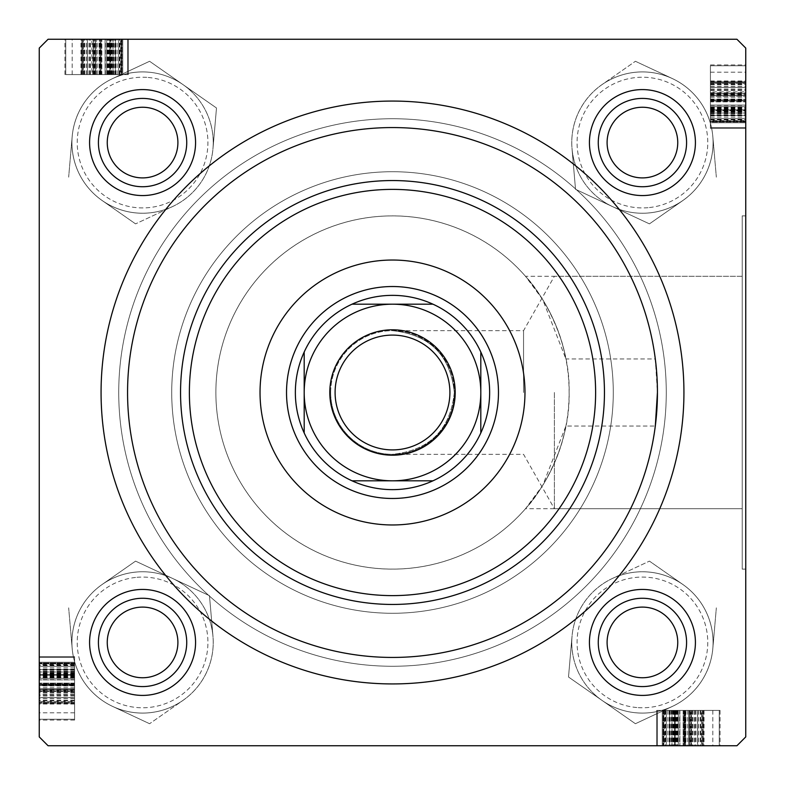 <?xml version="1.0" encoding="UTF-8"?>
<svg xmlns="http://www.w3.org/2000/svg" width="785" height="785" viewBox="0 0 785 785"><rect width="100%" height="100%" fill="white"/><g stroke="black" fill="none" stroke-linecap="round" stroke-linejoin="round"><path stroke-width="0.59" stroke-dasharray="3.92 2.94" d="M554.396 392.5L554.396 508.719L554.396 392.5M523.556 392.5L523.556 330.681L523.556 392.5M392.5 330.681C429.778 334.616 450.384 355.222 454.319 392.5C450.384 355.222 429.778 334.616 392.5 330.681L523.556 330.681L554.396 276.281L742.217 276.281L742.217 392.5L742.217 215.875L742.217 392.5L742.217 276.281L525.499 276.281L542.72 299.605L565.907 358.961C556.359 305.139 518.64 269.216 526.588 277.527C535.056 285.799 570.528 333.841 569.125 392.5C570.459 451.365 535.046 499.172 526.607 507.444C518.551 515.823 556.32 480.047 565.907 426.039L542.72 485.405L525.508 508.719L742.217 508.719L742.217 215.875L742.217 569.125L742.217 392.5L742.217 569.125L742.217 392.5L742.217 508.719L554.396 508.719L523.556 454.319L392.5 454.319C429.778 450.384 450.384 429.778 454.319 392.5A61.819 61.819 0 0 1 392.5 454.319A61.819 61.819 0 0 1 330.681 392.5A61.819 61.819 0 0 1 392.5 330.681A61.819 61.819 0 0 1 454.319 392.5C450.384 429.778 429.778 450.384 392.5 454.319M745.75 392.5L745.75 215.875L745.75 392.5M657.438 392.5A264.938 264.938 0 0 0 392.5 127.562A264.938 264.938 0 0 0 127.562 392.5A264.938 264.938 0 0 0 392.5 657.438A264.938 264.938 0 0 0 657.438 392.5A264.938 264.938 0 0 0 392.5 127.562A264.938 264.938 0 0 0 127.562 392.5A264.938 264.938 0 0 0 375.691 656.908A264.938 264.938 0 0 0 655.308 426.039L565.907 426.039A176.625 176.625 0 0 1 215.875 392.5A176.625 176.625 0 0 1 392.5 215.875A176.625 176.625 0 0 1 569.125 392.5A176.625 176.625 0 0 1 392.5 569.125A176.625 176.625 0 0 1 215.875 392.5A176.625 176.625 0 0 1 565.907 358.961L655.308 358.961A264.938 264.938 0 0 0 375.691 128.092A264.938 264.938 0 0 0 127.562 392.5A264.938 264.938 0 0 0 392.5 657.438A264.938 264.938 0 0 0 657.438 392.5L655.308 358.961M589.437 642.424A52.987 52.987 0 0 1 642.424 589.437A52.987 52.987 0 0 1 695.412 642.424A52.987 52.987 0 0 0 642.424 589.437A52.987 52.987 0 0 0 589.437 642.424A52.987 52.987 0 0 0 642.424 695.412A52.987 52.987 0 0 0 695.412 642.424A52.987 52.987 0 0 0 642.424 589.437A52.987 52.987 0 0 0 589.437 642.424A52.987 52.987 0 0 0 642.424 695.412A52.987 52.987 0 0 0 695.412 642.424A52.987 52.987 0 0 1 642.424 695.412A52.987 52.987 0 0 1 589.437 642.424M686.581 642.424A44.156 44.156 0 0 0 642.424 598.268A44.156 44.156 0 0 0 598.268 642.424A44.156 44.156 0 0 1 642.424 598.268A44.156 44.156 0 0 1 686.581 642.424A44.156 44.156 0 0 0 642.424 598.268A44.156 44.156 0 0 0 598.268 642.424A44.156 44.156 0 0 1 642.424 598.268A44.156 44.156 0 0 1 686.581 642.424A44.156 44.156 0 0 1 642.424 686.581A44.156 44.156 0 0 1 598.268 642.424A44.156 44.156 0 0 0 642.424 686.581A44.156 44.156 0 0 0 686.581 642.424A44.156 44.156 0 0 1 642.424 686.581A44.156 44.156 0 0 1 598.268 642.424A44.156 44.156 0 0 0 642.424 686.581A44.156 44.156 0 0 0 686.581 642.424A44.156 44.156 0 0 0 642.424 598.268A44.156 44.156 0 0 0 598.268 642.424A44.156 44.156 0 0 0 642.424 686.581A44.156 44.156 0 0 0 686.581 642.424M589.437 142.576A52.987 52.987 0 0 1 642.424 89.588A52.987 52.987 0 0 1 695.412 142.576A52.987 52.987 0 0 0 642.424 89.588A52.987 52.987 0 0 0 589.437 142.576A52.987 52.987 0 0 0 642.424 195.563A52.987 52.987 0 0 0 695.412 142.576A52.987 52.987 0 0 0 642.424 89.588A52.987 52.987 0 0 0 589.437 142.576A52.987 52.987 0 0 0 642.424 195.563A52.987 52.987 0 0 0 695.412 142.576A52.987 52.987 0 0 1 642.424 195.563A52.987 52.987 0 0 1 589.437 142.576M686.581 142.576A44.156 44.156 0 0 0 642.424 98.419A44.156 44.156 0 0 0 598.268 142.576A44.156 44.156 0 0 1 642.424 98.419A44.156 44.156 0 0 1 686.581 142.576A44.156 44.156 0 0 0 642.424 98.419A44.156 44.156 0 0 0 598.268 142.576A44.156 44.156 0 0 1 642.424 98.419A44.156 44.156 0 0 1 686.581 142.576A44.156 44.156 0 0 1 642.424 186.732A44.156 44.156 0 0 1 598.268 142.576A44.156 44.156 0 0 0 642.424 186.732A44.156 44.156 0 0 0 686.581 142.576A44.156 44.156 0 0 1 642.424 186.732A44.156 44.156 0 0 1 598.268 142.576A44.156 44.156 0 0 0 642.424 186.732A44.156 44.156 0 0 0 686.581 142.576A44.156 44.156 0 0 0 642.424 98.419A44.156 44.156 0 0 0 598.268 142.576A44.156 44.156 0 0 0 642.424 186.732A44.156 44.156 0 0 0 686.581 142.576M89.588 642.424A52.987 52.987 0 0 1 142.576 589.437A52.987 52.987 0 0 1 195.563 642.424A52.987 52.987 0 0 0 142.576 589.437A52.987 52.987 0 0 0 89.588 642.424A52.987 52.987 0 0 0 142.576 695.412A52.987 52.987 0 0 0 195.563 642.424A52.987 52.987 0 0 0 142.576 589.437A52.987 52.987 0 0 0 89.588 642.424A52.987 52.987 0 0 0 142.576 695.412A52.987 52.987 0 0 0 195.563 642.424A52.987 52.987 0 0 1 142.576 695.412A52.987 52.987 0 0 1 89.588 642.424M186.732 642.424A44.156 44.156 0 0 0 142.576 598.268A44.156 44.156 0 0 0 98.419 642.424A44.156 44.156 0 0 1 142.576 598.268A44.156 44.156 0 0 1 186.732 642.424A44.156 44.156 0 0 0 142.576 598.268A44.156 44.156 0 0 0 98.419 642.424A44.156 44.156 0 0 1 142.576 598.268A44.156 44.156 0 0 1 186.732 642.424A44.156 44.156 0 0 1 142.576 686.581A44.156 44.156 0 0 1 98.419 642.424A44.156 44.156 0 0 0 142.576 686.581A44.156 44.156 0 0 0 186.732 642.424A44.156 44.156 0 0 1 142.576 686.581A44.156 44.156 0 0 1 98.419 642.424A44.156 44.156 0 0 0 142.576 686.581A44.156 44.156 0 0 0 186.732 642.424A44.156 44.156 0 0 0 142.576 598.268A44.156 44.156 0 0 0 98.419 642.424A44.156 44.156 0 0 0 142.576 686.581A44.156 44.156 0 0 0 186.732 642.424M89.588 142.576A52.987 52.987 0 0 1 142.576 89.588A52.987 52.987 0 0 1 195.563 142.576A52.987 52.987 0 0 0 142.576 89.588A52.987 52.987 0 0 0 89.588 142.576A52.987 52.987 0 0 0 142.576 195.563A52.987 52.987 0 0 0 195.563 142.576A52.987 52.987 0 0 0 142.576 89.588A52.987 52.987 0 0 0 89.588 142.576A52.987 52.987 0 0 0 142.576 195.563A52.987 52.987 0 0 0 195.563 142.576A52.987 52.987 0 0 1 142.576 195.563A52.987 52.987 0 0 1 89.588 142.576M186.732 142.576A44.156 44.156 0 0 0 142.576 98.419A44.156 44.156 0 0 0 98.419 142.576A44.156 44.156 0 0 1 142.576 98.419A44.156 44.156 0 0 1 186.732 142.576A44.156 44.156 0 0 0 142.576 98.419A44.156 44.156 0 0 0 98.419 142.576A44.156 44.156 0 0 1 142.576 98.419A44.156 44.156 0 0 1 186.732 142.576A44.156 44.156 0 0 1 142.576 186.732A44.156 44.156 0 0 1 98.419 142.576A44.156 44.156 0 0 0 142.576 186.732A44.156 44.156 0 0 0 186.732 142.576A44.156 44.156 0 0 1 142.576 186.732A44.156 44.156 0 0 1 98.419 142.576A44.156 44.156 0 0 0 142.576 186.732A44.156 44.156 0 0 0 186.732 142.576A44.156 44.156 0 0 0 142.576 98.419A44.156 44.156 0 0 0 98.419 142.576A44.156 44.156 0 0 0 142.576 186.732A44.156 44.156 0 0 0 186.732 142.576M118.731 392.5A273.769 273.769 0 0 0 392.5 666.269A273.769 273.769 0 0 0 666.269 392.5A273.769 273.769 0 0 0 392.5 118.731A273.769 273.769 0 0 0 118.731 392.5A273.769 273.769 0 0 0 392.5 666.269A273.769 273.769 0 0 0 666.269 392.5A273.769 273.769 0 0 0 392.5 118.731A273.769 273.769 0 0 0 118.731 392.5M613.281 392.5A220.781 220.781 0 0 0 392.5 171.719A220.781 220.781 0 0 0 171.719 392.5A220.781 220.781 0 0 0 392.5 613.281A220.781 220.781 0 0 0 613.281 392.5A220.781 220.781 0 0 0 392.5 171.719A220.781 220.781 0 0 0 171.719 392.5A220.781 220.781 0 0 0 392.5 613.281A220.781 220.781 0 0 0 613.281 392.5M330.681 392.5A61.819 61.819 0 0 1 392.5 330.681A61.819 61.819 0 0 1 454.319 392.5A61.819 61.819 0 0 1 392.5 454.319A61.819 61.819 0 0 1 330.681 392.5M114.728 74.575L65.744 74.575L128.367 74.575L81.797 74.575L127.562 74.575L127.562 39.25L118.731 39.25L128.367 39.25L64.939 39.25L128.367 39.25L65.744 39.25L128.367 39.25L65.744 39.25L128.367 39.25L81.797 39.25L128.367 39.25L81.797 39.25L128.367 39.25L81.797 39.25L127.562 39.25L118.731 39.25L127.562 39.25L127.562 74.575L121.969 74.575L121.969 39.25L121.969 74.575L128.367 74.575L128.367 39.25L128.367 74.575L114.728 74.575L114.728 39.25M736.919 39.25L48.081 39.25L39.25 48.081L48.081 39.25L736.919 39.25L48.081 39.25L39.25 48.081L39.25 736.919L39.25 48.081L39.25 736.919L48.081 745.75L39.25 736.919L48.081 745.75L736.919 745.75L48.081 745.75L736.919 745.75L745.75 736.919L745.75 48.081L736.919 39.25L745.75 48.081L745.75 736.919L745.75 48.081L736.919 39.25M74.575 677.563L74.575 720.061L74.575 656.633L39.25 656.633L39.25 720.061L39.25 656.633L39.25 719.256L39.25 656.633L39.25 703.203L39.25 656.633L74.575 656.633L74.575 677.563L39.25 677.563M74.575 664.375L74.575 702.398L74.575 657.438L74.575 666.269L39.25 666.269L39.25 657.438L39.25 703.203L39.25 657.438L39.25 666.269L74.575 666.269L39.25 666.269L74.575 666.269L74.575 657.438L39.25 657.438L74.575 657.438L74.575 666.269L39.25 666.269L74.575 666.269L74.575 657.438L39.25 657.438L74.575 657.438L74.575 702.398L39.25 702.398L74.575 702.398L74.575 664.375L39.25 664.375M677.563 710.425L720.061 710.425L656.633 710.425L656.633 745.75L720.061 745.75L656.633 745.75L719.256 745.75L656.633 745.75L703.203 745.75L656.633 745.75L656.633 710.425L677.563 710.425L677.563 745.75M664.375 710.425L702.398 710.425L657.438 710.425L666.269 710.425L666.269 745.75L657.438 745.75L703.203 745.75L657.438 745.75L666.269 745.75L666.269 710.425L666.269 745.75L666.269 710.425L657.438 710.425L657.438 745.75L657.438 710.425L666.269 710.425L666.269 745.75L666.269 710.425L657.438 710.425L657.438 745.75L657.438 710.425L702.398 710.425L702.398 745.75L702.398 710.425L664.375 710.425L664.375 745.75M710.425 114.728L710.425 65.744L710.425 128.367L710.425 81.797L710.425 127.562L745.75 127.562L745.75 118.731L745.75 128.367L745.75 64.939L745.75 128.367L745.75 65.744L745.75 128.367L745.75 65.744L745.75 128.367L745.75 81.797L745.75 128.367L745.75 81.797L745.75 128.367L745.75 81.797L745.75 127.562L745.75 118.731L745.75 127.562L710.425 127.562L710.425 121.969L745.75 121.969L710.425 121.969L710.425 128.367L745.75 128.367L710.425 128.367L710.425 114.728L745.75 114.728M745.75 736.919L736.919 745.75L745.75 736.919M710.425 109.095L745.75 109.095M710.425 108.291L745.75 108.291M710.425 113.678L745.75 113.678M710.425 110.793L710.425 64.939L710.425 128.367L710.425 65.744L710.425 128.367L710.425 81.797L710.425 127.562L710.425 87.42L710.425 122.745L710.425 105.082L710.425 121.135L745.75 121.135L710.425 121.135L710.425 110.793L745.75 110.793M710.425 120.625L710.425 65.744L745.75 65.744L710.425 65.744L745.75 65.744L710.425 65.744L745.75 65.744L710.425 65.744L710.425 127.562L745.75 127.562L710.425 127.562L745.75 127.562L710.425 127.562L745.75 127.562L710.425 127.562L745.75 127.562L710.425 127.562L710.425 82.602L745.75 82.602L710.425 82.602L745.75 82.602L710.425 82.602L710.425 120.625L745.75 120.625M710.425 111.058L745.75 111.058M710.425 115.405L745.75 115.405L745.75 87.42L745.75 122.745L745.75 87.42L745.75 122.745L745.75 87.42L745.75 122.745L745.75 87.42L745.75 122.745L745.75 105.082L745.75 115.395L710.425 115.395L745.75 115.405L710.425 115.395L710.425 99.459L745.75 99.459L710.425 99.459L710.425 94.121L745.75 94.121L710.425 94.121L710.425 87.42L745.75 87.42L745.75 122.745L745.75 87.42L710.425 87.42L745.75 87.42L710.425 87.42L710.425 109.763L745.75 109.763L710.425 109.763L710.425 122.745L745.75 122.745L710.425 122.745L745.75 122.745L710.425 122.745L710.425 100.568L745.75 100.588L710.425 100.568L745.75 100.588L710.425 100.568L710.425 87.42L745.75 87.42L710.425 87.42L710.425 122.745L710.425 87.42L745.75 87.42L710.425 87.42L710.425 96.251L745.75 96.251L710.425 96.251L710.425 95.446L745.75 95.446L710.425 95.446L710.425 81.797L745.75 81.797L710.425 81.797L745.75 81.797L710.425 81.797L745.75 81.797L710.425 81.797L745.75 81.797L710.425 81.797L710.425 93.572L745.75 93.572L710.425 93.572L710.425 101.873L745.75 101.873L710.425 101.873L710.425 121.606L745.75 121.606L710.425 121.606L710.425 127.562L745.75 127.562L710.425 127.562L745.75 127.562L710.425 127.562L710.425 121.969L710.425 128.367L745.75 128.367L710.425 128.367L745.75 128.367L710.425 128.367L745.75 128.367L710.425 128.367L710.425 115.405L710.425 122.745L745.75 122.745L710.425 122.745L710.425 105.082L745.75 105.082L710.425 105.082L710.425 106.691L745.75 106.691L710.425 106.691L710.425 115.395M710.425 90.128L745.75 90.128M710.425 92.728L745.75 92.728M710.425 92.885L745.75 92.885M710.425 87.331L745.75 87.331M710.425 99.97L745.75 99.97M710.425 119.408L745.75 119.408M710.425 100.627L745.75 100.627M710.425 100.068L745.75 100.068M710.425 110.881L745.75 110.881M710.425 110.45L710.425 81.797L710.425 128.367L710.425 81.797L710.425 128.367L710.425 110.45L745.75 110.45M710.425 91.894L710.425 127.562L710.425 82.602L745.75 82.602L710.425 82.602L745.75 82.602L710.425 82.602L710.425 91.894L745.75 91.894M710.425 107.437L745.75 107.437M710.425 108.683L745.75 108.683M710.425 115.797L745.75 115.797M710.425 105.386L745.75 105.386M710.425 94.857L745.75 94.857M710.425 81.346L745.75 81.346M710.425 64.939L745.75 64.939M710.425 82.857L745.75 82.857M710.425 84.211L745.75 84.211M710.425 84.849L745.75 84.849M710.425 83.436L745.75 83.436L710.425 83.436M710.425 72.171L745.75 72.171M710.425 80.963L745.75 80.963M710.425 86.478L745.75 86.478M710.425 110.204L745.75 110.204M710.425 121.312L745.75 121.312M710.425 110.077L745.75 110.077M710.425 89.235L745.75 89.235M710.425 108.722L745.75 108.722M710.425 99.028L745.75 99.028M710.425 117.2L745.75 117.2M710.425 119.938L745.75 119.938M710.425 110.577L745.75 110.577M710.425 113.138L745.75 113.138M710.425 112.304L745.75 112.304M710.425 111.509L745.75 111.509M710.425 122.745L745.75 122.745L710.425 122.745L710.425 100.568L745.75 100.588L710.425 100.568L710.425 87.42L710.425 122.745M710.425 115.846L745.75 115.846M710.425 111.931L745.75 111.931M710.425 94.593L745.75 94.593M710.425 95.446L745.75 95.446M710.425 96.251L745.75 96.251M710.425 93.601L745.75 93.601M710.425 97.242L745.75 97.242M710.425 107.182L745.75 107.182M710.425 115.346L745.75 115.346M710.425 128.367L745.75 128.367L710.425 128.367M710.425 81.797L745.75 81.797L710.425 81.797M710.425 87.42L745.75 87.42M710.425 109.763L745.75 109.763M710.425 127.562L745.75 127.562L710.425 127.562L745.75 127.562L710.425 127.562L745.75 127.562L710.425 127.562L710.425 118.731L745.75 118.731L710.425 118.731L745.75 118.731L710.425 118.731L710.425 127.562L745.75 127.562L710.425 127.562L710.425 118.731L745.75 118.731L710.425 118.731L710.425 127.562M710.425 90.452L745.75 90.452M710.425 89.029L745.75 89.029M685.03 710.425L656.633 710.425L679.918 710.425L678.309 710.425L678.309 745.75L697.58 745.75L662.255 745.75L697.58 745.75L662.255 745.75L697.58 745.75L662.255 745.75L697.58 745.75L662.255 745.75L679.918 745.75L678.309 745.75L678.309 710.425L669.605 710.425L669.595 745.75L669.605 710.425L685.54 710.425L685.54 745.75L685.54 710.425L690.879 710.425L690.879 745.75L690.879 710.425L697.58 710.425L662.255 710.425L684.432 710.425L684.412 745.75L662.255 745.75L684.432 745.75L684.432 710.425L656.633 710.425L674.551 710.425L674.551 745.75L674.551 710.425L703.203 710.425L703.203 745.75L703.203 710.425L684.412 710.425L697.58 710.425L697.58 745.75L697.58 710.425L662.255 710.425L662.255 745.75L662.255 710.425L697.58 710.425L697.58 745.75L697.58 710.425L688.749 710.425L688.749 745.75L688.749 710.425L689.554 710.425L689.554 745.75L689.554 710.425L703.203 710.425L685.03 710.425L685.03 745.75M676.317 710.425L676.317 745.75M669.203 710.425L669.203 745.75M697.669 710.425L656.633 710.425L719.256 710.425L656.633 710.425L676.709 710.425L663.865 710.425L663.865 745.75L663.865 710.425L719.256 710.425L719.256 745.75L719.256 710.425L697.669 710.425L697.669 745.75M674.207 710.425L674.207 745.75M679.614 710.425L679.614 745.75M690.143 710.425L690.143 745.75M703.654 710.425L703.654 745.75M720.061 710.425L720.061 745.75M702.143 710.425L702.143 745.75M700.789 710.425L700.789 745.75M700.151 710.425L700.151 745.75M694.548 710.425L656.633 710.425L719.256 710.425L656.633 710.425L703.203 710.425L656.633 710.425L703.203 710.425L657.438 710.425L703.203 710.425L701.564 710.425L701.564 745.75L701.564 710.425L694.548 710.425L694.548 745.75M712.829 710.425L712.829 745.75M704.037 710.425L704.037 745.75M698.522 710.425L698.522 745.75M674.796 710.425L674.796 745.75M702.398 710.425L702.398 745.75L702.398 710.425M675.237 710.425L675.237 745.75L675.237 710.425L662.255 710.425L662.255 745.75L662.255 710.425L662.255 745.75L662.255 710.425L662.255 745.75L662.255 710.425L684.432 710.425L684.412 745.75L684.432 710.425L684.412 745.75L684.432 710.425L697.58 710.425L697.58 745.75L697.58 710.425L697.58 745.75L697.58 710.425L675.237 710.425L675.237 745.75M657.438 710.425L657.438 745.75L657.438 710.425L657.438 745.75L657.438 710.425L657.438 745.75L657.438 710.425L657.438 745.75L657.438 710.425L657.438 745.75L657.438 710.425L657.438 745.75L657.438 710.425L657.438 745.75L657.438 710.425L657.438 745.75L657.438 710.425L657.438 745.75L657.438 710.425L666.269 710.425L657.438 710.425M656.633 710.425L656.633 745.75L656.633 710.425M665.592 710.425L665.592 745.75M684.373 710.425L684.373 745.75M684.932 710.425L684.932 745.75M674.119 710.425L674.119 745.75M670.272 710.425L670.272 745.75M675.905 710.425L675.905 745.75M676.709 710.425L676.709 745.75M671.322 710.425L671.322 745.75M719.256 710.425L719.256 745.75L719.256 710.425M673.942 710.425L673.942 745.75M663.031 710.425L663.031 745.75L663.031 710.425M703.203 710.425L703.203 745.75L703.203 710.425M691.428 710.425L691.428 745.75L691.428 710.425M683.127 710.425L683.127 745.75L683.127 710.425M663.394 710.425L663.394 745.75L663.394 710.425M679.918 710.425L679.918 745.75L679.918 710.425M694.872 710.425L694.872 745.75M692.272 710.425L692.272 745.75M692.115 710.425L692.115 745.75M663.688 710.425L663.688 745.75M674.923 710.425L674.923 745.75M695.765 710.425L695.765 745.75M676.278 710.425L676.278 745.75M685.972 710.425L685.972 745.75M667.799 710.425L667.799 745.75M665.062 710.425L665.062 745.75M674.423 710.425L674.423 745.75M669.595 710.425L669.595 745.75L669.605 710.425M671.862 710.425L671.862 745.75M672.696 710.425L672.696 745.75M673.491 710.425L673.491 745.75M669.154 710.425L669.154 745.75M673.069 710.425L673.069 745.75M690.408 710.425L690.408 745.75M689.554 710.425L689.554 745.75M688.749 710.425L688.749 745.75M691.399 710.425L691.399 745.75M687.758 710.425L687.758 745.75M677.818 710.425L677.818 745.75M669.654 710.425L669.654 745.75M674.551 710.425L674.551 745.75M697.58 710.425L697.58 745.75M693.106 710.425L693.106 745.75M695.971 710.425L695.971 745.75M74.575 685.03L74.575 656.633L74.575 679.918L74.575 678.309L39.25 678.309L39.25 697.58L39.25 662.255L39.25 697.58L39.25 662.255L39.25 697.58L39.25 662.255L39.25 697.58L39.25 662.255L39.25 679.918L39.25 678.309L74.575 678.309L74.575 669.605L39.25 669.595L74.575 669.605L74.575 685.54L39.25 685.54L74.575 685.54L74.575 690.879L39.25 690.879L74.575 690.879L74.575 697.58L74.575 662.255L74.575 684.432L39.25 684.412L39.25 662.255L39.25 684.432L74.575 684.432L74.575 656.633L74.575 674.551L39.25 674.551L74.575 674.551L74.575 703.203L39.25 703.203L74.575 703.203L74.575 684.412L74.575 697.58L39.25 697.58L74.575 697.58L74.575 662.255L39.25 662.255L74.575 662.255L74.575 697.58L39.25 697.58L74.575 697.58L74.575 688.749L39.25 688.749L74.575 688.749L74.575 689.554L39.25 689.554L74.575 689.554L74.575 703.203L74.575 685.03L39.25 685.03M74.575 676.317L39.25 676.317M74.575 669.203L39.25 669.203M74.575 697.669L74.575 656.633L74.575 719.256L74.575 656.633L74.575 676.709L74.575 663.865L39.25 663.865L74.575 663.865L74.575 719.256L39.25 719.256L74.575 719.256L74.575 697.669L39.25 697.669M74.575 674.207L39.25 674.207M74.575 679.614L39.25 679.614M74.575 690.143L39.25 690.143M74.575 703.654L39.25 703.654M74.575 720.061L39.25 720.061M74.575 702.143L39.25 702.143M74.575 700.789L39.25 700.789M74.575 700.151L39.25 700.151M74.575 694.548L74.575 656.633L74.575 719.256L74.575 656.633L74.575 703.203L74.575 656.633L74.575 703.203L74.575 657.438L74.575 703.203L74.575 701.564L39.25 701.564L74.575 701.564L74.575 694.548L39.25 694.548M74.575 712.829L39.25 712.829M74.575 704.037L39.25 704.037M74.575 698.522L39.25 698.522M74.575 674.796L39.25 674.796M74.575 702.398L39.25 702.398L74.575 702.398M74.575 675.237L39.25 675.237L74.575 675.237L74.575 662.255L39.25 662.255L74.575 662.255L39.25 662.255L74.575 662.255L39.25 662.255L74.575 662.255L74.575 684.432L39.25 684.412L74.575 684.432L39.25 684.412L74.575 684.432L74.575 697.58L39.25 697.58L74.575 697.58L39.25 697.58L74.575 697.58L74.575 675.237L39.25 675.237M74.575 657.438L39.25 657.438L74.575 657.438L39.25 657.438L74.575 657.438L39.25 657.438L74.575 657.438L39.25 657.438L74.575 657.438L39.25 657.438L74.575 657.438L39.25 657.438L74.575 657.438L39.25 657.438L74.575 657.438L39.25 657.438L74.575 657.438L39.25 657.438L74.575 657.438L74.575 666.269L74.575 657.438M74.575 656.633L39.25 656.633L74.575 656.633M74.575 665.592L39.25 665.592M74.575 684.373L39.25 684.373M74.575 684.932L39.25 684.932M74.575 674.119L39.25 674.119M74.575 670.272L39.25 670.272M74.575 675.905L39.25 675.905M74.575 676.709L39.25 676.709M74.575 671.322L39.25 671.322M74.575 719.256L39.25 719.256L74.575 719.256M74.575 673.942L39.25 673.942M74.575 663.031L39.25 663.031L74.575 663.031M74.575 703.203L39.25 703.203L74.575 703.203M74.575 691.428L39.25 691.428L74.575 691.428M74.575 683.127L39.25 683.127L74.575 683.127M74.575 663.394L39.25 663.394L74.575 663.394M74.575 679.918L39.25 679.918L74.575 679.918M74.575 694.872L39.25 694.872M74.575 692.272L39.25 692.272M74.575 692.115L39.25 692.115M74.575 663.688L39.25 663.688M74.575 674.923L39.25 674.923M74.575 695.765L39.25 695.765M74.575 676.278L39.25 676.278M74.575 685.972L39.25 685.972M74.575 667.799L39.25 667.799M74.575 665.062L39.25 665.062M74.575 674.423L39.25 674.423M74.575 669.595L39.25 669.595L74.575 669.605M74.575 671.862L39.25 671.862M74.575 672.696L39.25 672.696M74.575 673.491L39.25 673.491M74.575 669.154L39.25 669.154M74.575 673.069L39.25 673.069M74.575 690.408L39.25 690.408M74.575 689.554L39.25 689.554M74.575 688.749L39.25 688.749M74.575 691.399L39.25 691.399M74.575 687.758L39.25 687.758M74.575 677.818L39.25 677.818M74.575 669.654L39.25 669.654M74.575 674.551L39.25 674.551M74.575 697.58L39.25 697.58M74.575 693.106L39.25 693.106M74.575 695.971L39.25 695.971M109.095 74.575L109.095 39.25M108.291 74.575L108.291 39.25M113.678 74.575L113.678 39.25M110.793 74.575L64.939 74.575L128.367 74.575L65.744 74.575L128.367 74.575L81.797 74.575L127.562 74.575L87.42 74.575L122.745 74.575L105.082 74.575L121.135 74.575L121.135 39.25L121.135 74.575L110.793 74.575L110.793 39.25M120.625 74.575L65.744 74.575L65.744 39.25L65.744 74.575L65.744 39.25L65.744 74.575L65.744 39.25L65.744 74.575L127.562 74.575L127.562 39.25L127.562 74.575L127.562 39.25L127.562 74.575L127.562 39.25L127.562 74.575L127.562 39.25L127.562 74.575L82.602 74.575L82.602 39.25L82.602 74.575L82.602 39.25L82.602 74.575L120.625 74.575L120.625 39.25M111.058 74.575L111.058 39.25M115.405 74.575L115.405 39.25L87.42 39.25L122.745 39.25L87.42 39.25L122.745 39.25L87.42 39.25L122.745 39.25L87.42 39.25L122.745 39.25L105.082 39.25L115.395 39.25L115.395 74.575L115.405 39.25L115.395 74.575L99.459 74.575L99.459 39.25L99.459 74.575L94.121 74.575L94.121 39.25L94.121 74.575L87.42 74.575L87.42 39.25L122.745 39.25L87.42 39.25L87.42 74.575L87.42 39.25L87.42 74.575L109.763 74.575L109.763 39.25L109.763 74.575L122.745 74.575L122.745 39.25L122.745 74.575L122.745 39.25L122.745 74.575L100.568 74.575L100.588 39.25L100.568 74.575L100.588 39.25L100.568 74.575L87.42 74.575L87.42 39.25L87.42 74.575L122.745 74.575L87.42 74.575L87.42 39.25L87.42 74.575L96.251 74.575L96.251 39.25L96.251 74.575L95.446 74.575L95.446 39.25L95.446 74.575L81.797 74.575L81.797 39.25L81.797 74.575L81.797 39.25L81.797 74.575L81.797 39.25L81.797 74.575L81.797 39.25L81.797 74.575L93.572 74.575L93.572 39.25L93.572 74.575L101.873 74.575L101.873 39.25L101.873 74.575L121.606 74.575L121.606 39.25L121.606 74.575L127.562 74.575L127.562 39.25L127.562 74.575L127.562 39.25L127.562 74.575L121.969 74.575L128.367 74.575L128.367 39.25L128.367 74.575L128.367 39.25L128.367 74.575L128.367 39.25L128.367 74.575L115.405 74.575L122.745 74.575L122.745 39.25L122.745 74.575L105.082 74.575L105.082 39.25L105.082 74.575L106.691 74.575L106.691 39.25L106.691 74.575L115.395 74.575M90.128 74.575L90.128 39.25M92.728 74.575L92.728 39.25M92.885 74.575L92.885 39.25M87.331 74.575L87.331 39.25M99.97 74.575L99.97 39.25M119.408 74.575L119.408 39.25M100.627 74.575L100.627 39.25M100.068 74.575L100.068 39.25M110.881 74.575L110.881 39.25M110.45 74.575L81.797 74.575L128.367 74.575L81.797 74.575L128.367 74.575L110.45 74.575L110.45 39.25M91.894 74.575L127.562 74.575L82.602 74.575L82.602 39.25L82.602 74.575L82.602 39.25L82.602 74.575L91.894 74.575L91.894 39.25M107.437 74.575L107.437 39.25M108.683 74.575L108.683 39.25M115.797 74.575L115.797 39.25M105.386 74.575L105.386 39.25M94.857 74.575L94.857 39.25M81.346 74.575L81.346 39.25M64.939 74.575L64.939 39.25M82.857 74.575L82.857 39.25M84.211 74.575L84.211 39.25M84.849 74.575L84.849 39.25M83.436 74.575L83.436 39.25L83.436 74.575M72.171 74.575L72.171 39.25M80.963 74.575L80.963 39.25M86.478 74.575L86.478 39.25M110.204 74.575L110.204 39.25M121.312 74.575L121.312 39.25M110.077 74.575L110.077 39.25M89.235 74.575L89.235 39.25M108.722 74.575L108.722 39.25M99.028 74.575L99.028 39.25M117.2 74.575L117.2 39.25M119.938 74.575L119.938 39.25M110.577 74.575L110.577 39.25M113.138 74.575L113.138 39.25M112.304 74.575L112.304 39.25M111.509 74.575L111.509 39.25M122.745 74.575L122.745 39.25L122.745 74.575L100.568 74.575L100.588 39.25L100.568 74.575L87.42 74.575L122.745 74.575M115.846 74.575L115.846 39.25M111.931 74.575L111.931 39.25M94.593 74.575L94.593 39.25M95.446 74.575L95.446 39.25M96.251 74.575L96.251 39.25M93.601 74.575L93.601 39.25M97.242 74.575L97.242 39.25M107.182 74.575L107.182 39.25M115.346 74.575L115.346 39.25M128.367 74.575L128.367 39.25L128.367 74.575M81.797 74.575L81.797 39.25L81.797 74.575M87.42 74.575L87.42 39.25M109.763 74.575L109.763 39.25M127.562 74.575L127.562 39.25L127.562 74.575L127.562 39.25L127.562 74.575L127.562 39.25L127.562 74.575L118.731 74.575L118.731 39.25L118.731 74.575L118.731 39.25L118.731 74.575L127.562 74.575L127.562 39.25L127.562 74.575L118.731 74.575L118.731 39.25L118.731 74.575L127.562 74.575M90.452 74.575L90.452 39.25M89.029 74.575L89.029 39.25M524.969 392.5A132.469 132.469 0 0 0 392.5 260.031A132.469 132.469 0 0 0 260.031 392.5A132.469 132.469 0 0 0 392.5 524.969A132.469 132.469 0 0 0 524.969 392.5M180.55 392.5A211.95 211.95 0 0 0 392.5 604.45A211.95 211.95 0 0 0 604.45 392.5A211.95 211.95 0 0 0 392.5 180.55A211.95 211.95 0 0 0 180.55 392.5M286.525 392.5A105.975 105.975 0 0 1 392.5 286.525A105.975 105.975 0 0 1 498.475 392.5A105.975 105.975 0 0 1 392.5 498.475A105.975 105.975 0 0 1 286.525 392.5A105.975 105.975 0 0 1 392.5 286.525A105.975 105.975 0 0 1 498.475 392.5A105.975 105.975 0 0 1 392.5 498.475A105.975 105.975 0 0 1 286.525 392.5M648.498 572.02A70.67 70.67 0 0 0 612.477 578.417L649.44 561.128L612.477 578.417A70.67 70.67 0 0 0 572.02 636.35L568.507 677.004L601.958 700.357A70.67 70.67 0 0 0 636.35 712.829A70.65 70.65 0 0 1 572.039 636.35A70.65 70.65 0 0 1 648.498 572.039A70.65 70.65 0 0 0 572.039 636.35A70.65 70.65 0 0 0 672.372 706.431L635.408 723.721L568.507 677.004L572.02 636.35A70.67 70.67 0 0 0 601.958 700.357L635.408 723.721L672.372 706.431A70.67 70.67 0 0 0 712.829 648.498L716.342 607.845L712.829 648.498A70.67 70.67 0 0 0 682.891 584.491L649.44 561.128L682.891 584.491A70.67 70.67 0 0 0 648.498 572.02A70.65 70.65 0 0 1 712.809 648.498A70.65 70.65 0 0 1 636.35 712.809A70.65 70.65 0 0 0 712.809 648.498A70.65 70.65 0 0 0 648.498 572.039A70.65 70.65 0 0 1 712.809 648.498A70.65 70.65 0 0 1 636.35 712.809M646.977 589.633A52.987 52.987 0 0 1 695.216 646.977A52.987 52.987 0 0 1 637.871 695.216A52.987 52.987 0 0 0 695.216 646.977A52.987 52.987 0 0 0 646.977 589.633A52.987 52.987 0 0 0 589.633 637.871A52.987 52.987 0 0 0 637.871 695.216A52.987 52.987 0 0 1 589.633 637.871A52.987 52.987 0 0 1 646.977 589.633M638.627 686.414A44.156 44.156 0 0 0 686.414 646.222A44.156 44.156 0 0 0 646.222 598.435A44.156 44.156 0 0 1 686.414 646.222A44.156 44.156 0 0 1 638.627 686.414A44.156 44.156 0 0 1 598.435 638.627A44.156 44.156 0 0 1 646.222 598.435A44.156 44.156 0 0 0 598.435 638.627A44.156 44.156 0 0 0 638.627 686.414M601.958 700.357A70.67 70.67 0 0 0 712.829 648.498A70.67 70.67 0 0 0 612.477 578.417A70.67 70.67 0 0 0 601.958 700.357M636.35 72.171A70.67 70.67 0 0 0 601.958 84.643L635.408 61.279L601.958 84.643A70.67 70.67 0 0 0 572.02 148.65L575.523 189.303L612.477 206.583A70.67 70.67 0 0 0 648.498 212.98A70.65 70.65 0 0 1 572.039 148.65A70.65 70.65 0 0 1 636.35 72.191A70.65 70.65 0 0 0 572.039 148.65A70.65 70.65 0 0 0 682.891 200.509L649.44 223.872L575.523 189.303L572.02 148.65A70.67 70.67 0 0 0 612.477 206.583L649.44 223.872L682.891 200.509A70.67 70.67 0 0 0 712.829 136.502L716.342 177.155L712.829 136.502A70.67 70.67 0 0 0 672.372 78.569L635.408 61.279L672.372 78.569A70.67 70.67 0 0 0 636.35 72.171A70.65 70.65 0 0 1 712.809 136.502A70.65 70.65 0 0 1 648.498 212.961A70.65 70.65 0 0 0 712.809 136.502A70.65 70.65 0 0 0 636.35 72.191A70.65 70.65 0 0 1 712.809 136.502A70.65 70.65 0 0 1 648.498 212.961M637.871 89.784A52.987 52.987 0 0 1 695.216 138.023A52.987 52.987 0 0 1 646.977 195.367A52.987 52.987 0 0 0 695.216 138.023A52.987 52.987 0 0 0 637.871 89.784A52.987 52.987 0 0 0 589.633 147.129A52.987 52.987 0 0 0 646.977 195.367A52.987 52.987 0 0 1 589.633 147.129A52.987 52.987 0 0 1 637.871 89.784M646.222 186.565A44.156 44.156 0 0 0 686.414 138.778A44.156 44.156 0 0 0 638.627 98.586A44.156 44.156 0 0 1 686.414 138.778A44.156 44.156 0 0 1 646.222 186.565A44.156 44.156 0 0 1 598.435 146.373A44.156 44.156 0 0 1 638.627 98.586A44.156 44.156 0 0 0 598.435 146.373A44.156 44.156 0 0 0 646.222 186.565M612.477 206.583A70.67 70.67 0 0 0 712.829 136.502A70.67 70.67 0 0 0 601.958 84.643A70.67 70.67 0 0 0 612.477 206.583M148.65 712.829A70.67 70.67 0 0 0 183.042 700.357L149.592 723.721L183.042 700.357A70.67 70.67 0 0 0 212.98 636.35L209.477 595.697L172.523 578.417A70.67 70.67 0 0 0 136.502 572.02A70.65 70.65 0 0 1 212.961 636.35A70.65 70.65 0 0 1 148.65 712.809A70.65 70.65 0 0 0 212.961 636.35A70.65 70.65 0 0 0 102.109 584.491L135.56 561.128L209.477 595.697L212.98 636.35A70.67 70.67 0 0 0 172.523 578.417L135.56 561.128L102.109 584.491A70.67 70.67 0 0 0 72.171 648.498L68.658 607.845L72.171 648.498A70.67 70.67 0 0 0 112.628 706.431L149.592 723.721L112.628 706.431A70.67 70.67 0 0 0 148.65 712.829A70.65 70.65 0 0 1 72.191 648.498A70.65 70.65 0 0 1 136.502 572.039A70.65 70.65 0 0 0 72.191 648.498A70.65 70.65 0 0 0 148.65 712.809A70.65 70.65 0 0 1 72.191 648.498A70.65 70.65 0 0 1 136.502 572.039M147.129 695.216A52.987 52.987 0 0 1 89.784 646.977A52.987 52.987 0 0 1 138.023 589.633A52.987 52.987 0 0 0 89.784 646.977A52.987 52.987 0 0 0 147.129 695.216A52.987 52.987 0 0 0 195.367 637.871A52.987 52.987 0 0 0 138.023 589.633A52.987 52.987 0 0 1 195.367 637.871A52.987 52.987 0 0 1 147.129 695.216M138.778 598.435A44.156 44.156 0 0 0 98.586 646.222A44.156 44.156 0 0 0 146.373 686.414A44.156 44.156 0 0 1 98.586 646.222A44.156 44.156 0 0 1 138.778 598.435A44.156 44.156 0 0 1 186.565 638.627A44.156 44.156 0 0 1 146.373 686.414A44.156 44.156 0 0 0 186.565 638.627A44.156 44.156 0 0 0 138.778 598.435M172.523 578.417A70.67 70.67 0 0 0 72.171 648.498A70.67 70.67 0 0 0 183.042 700.357A70.67 70.67 0 0 0 172.523 578.417M136.502 212.98A70.67 70.67 0 0 0 172.523 206.583L135.56 223.872L172.523 206.583A70.67 70.67 0 0 0 212.98 148.65L216.493 107.996L183.042 84.643A70.67 70.67 0 0 0 148.65 72.171A70.65 70.65 0 0 1 212.961 148.65A70.65 70.65 0 0 1 136.502 212.961A70.65 70.65 0 0 0 212.961 148.65A70.65 70.65 0 0 0 112.628 78.569L149.592 61.279L216.493 107.996L212.98 148.65A70.67 70.67 0 0 0 183.042 84.643L149.592 61.279L112.628 78.569A70.67 70.67 0 0 0 72.171 136.502L68.658 177.155L72.171 136.502A70.67 70.67 0 0 0 102.109 200.509L135.56 223.872L102.109 200.509A70.67 70.67 0 0 0 136.502 212.98A70.65 70.65 0 0 1 72.191 136.502A70.65 70.65 0 0 1 148.65 72.191A70.65 70.65 0 0 0 72.191 136.502A70.65 70.65 0 0 0 136.502 212.961A70.65 70.65 0 0 1 72.191 136.502A70.65 70.65 0 0 1 148.65 72.191M138.023 195.367A52.987 52.987 0 0 1 89.784 138.023A52.987 52.987 0 0 1 147.129 89.784A52.987 52.987 0 0 0 89.784 138.023A52.987 52.987 0 0 0 138.023 195.367A52.987 52.987 0 0 0 195.367 147.129A52.987 52.987 0 0 0 147.129 89.784A52.987 52.987 0 0 1 195.367 147.129A52.987 52.987 0 0 1 138.023 195.367M146.373 98.586A44.156 44.156 0 0 0 98.586 138.778A44.156 44.156 0 0 0 138.778 186.565A44.156 44.156 0 0 1 98.586 138.778A44.156 44.156 0 0 1 146.373 98.586A44.156 44.156 0 0 1 186.565 146.373A44.156 44.156 0 0 1 138.778 186.565A44.156 44.156 0 0 0 186.565 146.373A44.156 44.156 0 0 0 146.373 98.586M183.042 84.643A70.67 70.67 0 0 0 72.171 136.502A70.67 70.67 0 0 0 172.523 206.583A70.67 70.67 0 0 0 183.042 84.643M677.749 642.424A35.325 35.325 0 0 1 642.424 677.749A35.325 35.325 0 0 1 607.099 642.424A35.325 35.325 0 0 1 642.424 607.099A35.325 35.325 0 0 1 677.749 642.424M177.901 642.424A35.325 35.325 0 0 1 142.576 677.749A35.325 35.325 0 0 1 107.251 642.424A35.325 35.325 0 0 1 142.576 607.099A35.325 35.325 0 0 1 177.901 642.424M607.099 142.576A35.325 35.325 0 0 1 642.424 107.251A35.325 35.325 0 0 1 677.749 142.576A35.325 35.325 0 0 1 642.424 177.901A35.325 35.325 0 0 1 607.099 142.576M107.251 142.576A35.325 35.325 0 0 1 142.576 107.251A35.325 35.325 0 0 1 177.901 142.576A35.325 35.325 0 0 1 142.576 177.901A35.325 35.325 0 0 1 107.251 142.576M392.5 449.903A57.403 57.403 0 0 0 449.903 392.5A57.403 57.403 0 0 0 392.5 335.097A57.403 57.403 0 0 0 335.097 392.5A57.403 57.403 0 0 0 392.5 449.903M304.188 432.967A97.144 97.144 0 0 0 352.033 480.812L432.967 480.812A97.144 97.144 0 0 0 480.812 432.967L480.812 352.033A97.144 97.144 0 0 0 432.967 304.188L352.033 304.188A97.144 97.144 0 0 0 304.188 352.033L304.188 432.967M392.5 286.525A105.975 105.975 0 0 0 286.525 392.5A105.975 105.975 0 0 0 392.5 498.475A105.975 105.975 0 0 0 498.475 392.5A105.975 105.975 0 0 0 392.5 286.525M392.5 171.719A220.781 220.781 0 0 0 171.719 392.5A220.781 220.781 0 0 0 392.5 613.281A220.781 220.781 0 0 0 613.281 392.5A220.781 220.781 0 0 0 392.5 171.719A220.781 220.781 0 0 0 171.719 392.5A220.781 220.781 0 0 0 392.5 613.281A220.781 220.781 0 0 0 613.281 392.5A220.781 220.781 0 0 0 392.5 171.719M710.425 109.507L745.75 109.507M710.425 101.069L745.75 101.069L710.425 101.069M710.425 113.001L745.75 113.001L710.425 113.001M710.425 100.421L745.75 100.421M710.425 99.077L745.75 99.077M710.425 106.691L745.75 106.691L710.425 106.691M710.425 109.233L745.75 109.233M710.425 107.378L745.75 107.378M710.425 109.665L745.75 109.665M710.425 99.342L745.75 99.342M710.425 92.915L745.75 92.915M710.425 107.682L745.75 107.682M710.425 101.245L745.75 101.245M710.425 109.586L745.75 109.586M685.658 710.425L685.658 745.75M692.085 710.425L692.085 745.75M677.622 710.425L677.622 745.75M675.336 710.425L675.336 745.75M675.767 710.425L675.767 745.75M675.492 710.425L675.492 745.75M683.931 710.425L683.931 745.75L683.931 710.425M671.999 710.425L671.999 745.75L671.999 710.425M684.579 710.425L684.579 745.75M685.923 710.425L685.923 745.75M678.309 710.425L678.309 745.75L678.309 710.425M677.318 710.425L677.318 745.75M683.755 710.425L683.755 745.75M675.414 710.425L675.414 745.75M74.575 685.658L39.25 685.658M74.575 692.085L39.25 692.085M74.575 677.622L39.25 677.622M74.575 675.336L39.25 675.336M74.575 675.767L39.25 675.767M74.575 675.492L39.25 675.492M74.575 683.931L39.25 683.931L74.575 683.931M74.575 671.999L39.25 671.999L74.575 671.999M74.575 684.579L39.25 684.579M74.575 685.923L39.25 685.923M74.575 678.309L39.25 678.309L74.575 678.309M74.575 677.318L39.25 677.318M74.575 683.755L39.25 683.755M74.575 675.414L39.25 675.414M109.507 74.575L109.507 39.25M101.069 74.575L101.069 39.25L101.069 74.575M113.001 74.575L113.001 39.25L113.001 74.575M100.421 74.575L100.421 39.25M99.077 74.575L99.077 39.25M106.691 74.575L106.691 39.25L106.691 74.575M109.233 74.575L109.233 39.25M107.378 74.575L107.378 39.25M109.665 74.575L109.665 39.25M99.342 74.575L99.342 39.25M92.915 74.575L92.915 39.25M107.682 74.575L107.682 39.25M101.245 74.575L101.245 39.25M109.586 74.575L109.586 39.25M636.812 707.53A65.351 65.351 0 0 1 577.318 636.812A65.351 65.351 0 0 1 648.037 577.318A65.351 65.351 0 0 1 707.53 648.037A65.351 65.351 0 0 1 636.812 707.53M648.037 207.682A65.351 65.351 0 0 1 577.318 148.188A65.351 65.351 0 0 1 636.812 77.47A65.351 65.351 0 0 1 707.53 136.963A65.351 65.351 0 0 1 648.037 207.682M136.963 577.318A65.351 65.351 0 0 1 207.682 636.812A65.351 65.351 0 0 1 148.188 707.53A65.351 65.351 0 0 1 77.47 648.037A65.351 65.351 0 0 1 136.963 577.318M148.188 77.47A65.351 65.351 0 0 1 207.682 148.188A65.351 65.351 0 0 1 136.963 207.682A65.351 65.351 0 0 1 77.47 136.963A65.351 65.351 0 0 1 148.188 77.47M742.217 215.875L745.75 215.875L742.217 215.875M742.217 569.125L745.75 569.125L742.217 569.125"/><path stroke-width="1.18" d="M589.437 142.576A52.987 52.987 0 0 1 642.424 89.588A52.987 52.987 0 0 1 695.412 142.576A52.987 52.987 0 0 1 642.424 195.563A52.987 52.987 0 0 1 589.437 142.576M589.437 642.424A52.987 52.987 0 0 1 642.424 589.437A52.987 52.987 0 0 1 695.412 642.424A52.987 52.987 0 0 1 642.424 695.412A52.987 52.987 0 0 1 589.437 642.424M89.588 642.424A52.987 52.987 0 0 1 142.576 589.437A52.987 52.987 0 0 1 195.563 642.424A52.987 52.987 0 0 1 142.576 695.412A52.987 52.987 0 0 1 89.588 642.424M89.588 142.576A52.987 52.987 0 0 1 142.576 89.588A52.987 52.987 0 0 1 195.563 142.576A52.987 52.987 0 0 1 142.576 195.563A52.987 52.987 0 0 1 89.588 142.576M101.069 392.5A291.431 291.431 0 0 1 392.5 101.069A291.431 291.431 0 0 1 683.931 392.5A291.431 291.431 0 0 1 392.5 683.931A291.431 291.431 0 0 1 101.069 392.5M736.919 39.25L48.081 39.25L39.25 48.081L39.25 736.919L48.081 745.75L736.919 745.75L745.75 736.919L745.75 48.081L736.919 39.25M655.308 426.039L657.438 392.5A264.938 264.938 0 0 0 392.5 127.562A264.938 264.938 0 0 0 127.562 392.5A264.938 264.938 0 0 0 392.5 657.438A264.938 264.938 0 0 0 657.438 392.5M524.969 392.5A132.469 132.469 0 0 0 392.5 260.031A132.469 132.469 0 0 0 260.031 392.5A132.469 132.469 0 0 0 392.5 524.969A132.469 132.469 0 0 0 524.969 392.5M189.381 392.5A203.119 203.119 0 0 0 392.5 595.619A203.119 203.119 0 0 0 595.619 392.5A203.119 203.119 0 0 0 392.5 189.381A203.119 203.119 0 0 0 189.381 392.5M604.45 392.5A211.95 211.95 0 0 1 392.5 604.45A211.95 211.95 0 0 1 180.55 392.5A211.95 211.95 0 0 1 392.5 180.55A211.95 211.95 0 0 1 604.45 392.5M607.099 642.424A35.325 35.325 0 0 0 642.424 677.749A35.325 35.325 0 0 0 677.749 642.424A35.325 35.325 0 0 0 642.424 607.099A35.325 35.325 0 0 0 607.099 642.424M686.581 642.424A44.156 44.156 0 0 1 642.424 686.581A44.156 44.156 0 0 1 598.268 642.424A44.156 44.156 0 0 1 642.424 598.268A44.156 44.156 0 0 1 686.581 642.424M107.251 642.424A35.325 35.325 0 0 0 142.576 677.749A35.325 35.325 0 0 0 177.901 642.424A35.325 35.325 0 0 0 142.576 607.099A35.325 35.325 0 0 0 107.251 642.424M186.732 642.424A44.156 44.156 0 0 1 142.576 686.581A44.156 44.156 0 0 1 98.419 642.424A44.156 44.156 0 0 1 142.576 598.268A44.156 44.156 0 0 1 186.732 642.424M677.749 142.576A35.325 35.325 0 0 0 642.424 107.251A35.325 35.325 0 0 0 607.099 142.576A35.325 35.325 0 0 0 642.424 177.901A35.325 35.325 0 0 0 677.749 142.576M598.268 142.576A44.156 44.156 0 0 1 642.424 98.419A44.156 44.156 0 0 1 686.581 142.576A44.156 44.156 0 0 1 642.424 186.732A44.156 44.156 0 0 1 598.268 142.576M177.901 142.576A35.325 35.325 0 0 0 142.576 107.251A35.325 35.325 0 0 0 107.251 142.576A35.325 35.325 0 0 0 142.576 177.901A35.325 35.325 0 0 0 177.901 142.576M98.419 142.576A44.156 44.156 0 0 1 142.576 98.419A44.156 44.156 0 0 1 186.732 142.576A44.156 44.156 0 0 1 142.576 186.732A44.156 44.156 0 0 1 98.419 142.576M392.5 329.798A62.702 62.702 0 0 1 455.202 392.5A62.702 62.702 0 0 1 392.5 455.202A62.702 62.702 0 0 1 329.798 392.5A62.702 62.702 0 0 1 392.5 329.798M392.5 449.903A57.403 57.403 0 0 0 449.903 392.5A57.403 57.403 0 0 0 392.5 335.097A57.403 57.403 0 0 0 335.097 392.5A57.403 57.403 0 0 0 392.5 449.903M392.5 295.356A97.144 97.144 0 0 0 352.033 304.188L432.967 304.188A97.144 97.144 0 0 0 392.5 295.356M392.5 498.475A105.975 105.975 0 0 1 286.525 392.5A105.975 105.975 0 0 1 392.5 286.525A105.975 105.975 0 0 1 498.475 392.5A105.975 105.975 0 0 1 392.5 498.475M352.033 480.812A97.144 97.144 0 0 0 432.967 480.812L352.033 480.812A97.144 97.144 0 0 1 304.188 432.967L304.188 352.033A97.144 97.144 0 0 0 304.188 432.967M480.812 432.967A97.144 97.144 0 0 0 480.812 352.033L480.812 432.967A97.144 97.144 0 0 1 432.967 480.812M480.812 392.5A88.312 88.312 0 0 0 392.5 304.188A88.312 88.312 0 0 0 304.188 392.5A88.312 88.312 0 0 0 392.5 480.812A88.312 88.312 0 0 0 480.812 392.5M432.967 304.188A97.144 97.144 0 0 1 480.812 352.033M304.188 352.033A97.144 97.144 0 0 1 352.033 304.188"/></g></svg>
